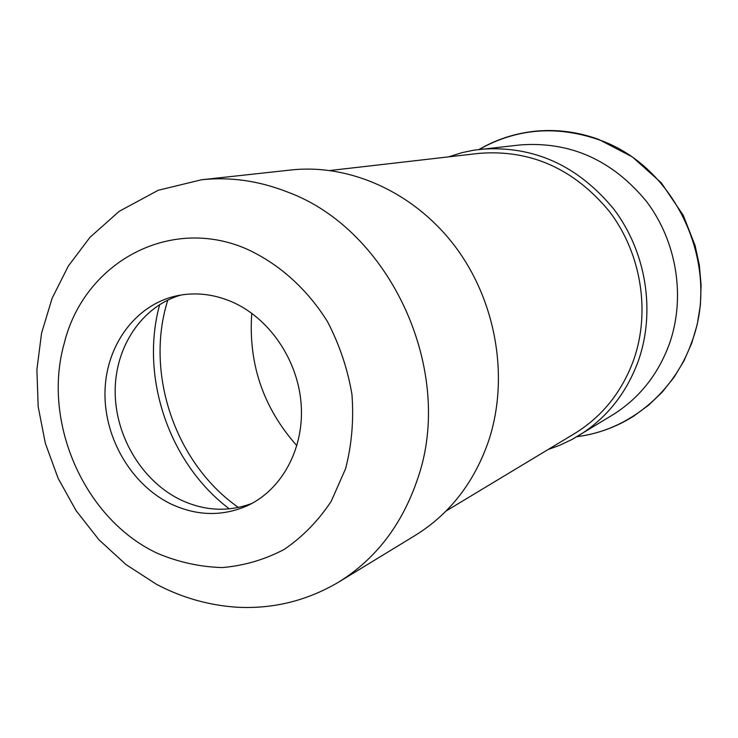<?xml version="1.0" encoding="UTF-8"?>
<svg xmlns="http://www.w3.org/2000/svg" width="738" height="738" viewBox="0 0 738 738"><rect width="100%" height="100%" fill="white"/><g stroke="black" fill="none" stroke-linecap="round" stroke-linejoin="round"><path stroke-width="1.11" d="M448.501 156.88L462.089 152.628L473.75 150.192L520.262 144.925C570.345 141.235 612.448 160.109 646.562 201.529C676.903 241.658 685.75 297.349 669.449 343.714C658.084 374.71 639.043 398.511 612.328 415.125L572.264 439.35L559.358 445.457L548.186 449.47M480.862 149.233C533.556 145.358 577.955 165.423 614.062 209.444C646.165 252.073 655.63 311.224 638.536 360.329C626.608 393.151 606.59 418.298 578.491 435.771M330.154 170.487L479.063 153.366C530.64 149.297 574.173 168.771 609.643 211.769C641.184 253.429 650.556 311.353 633.841 359.452C622.097 391.804 602.337 416.518 574.542 433.593L446.149 510.945M290.956 169.989C350.633 163.458 415.54 193.042 456.176 247.867C496.683 302.746 509.248 378.695 488.63 440.89C474.22 482.44 449.82 513.906 415.411 535.281L338.613 582.134C375.771 559.063 402.081 524.718 417.533 479.11C455.521 371.463 390.485 229.5 287.257 191.926C258.724 180.755 230.145 176.705 201.52 179.768L290.956 169.989M238.429 507.467C176.419 464.22 145.524 376.325 166.733 303.632L167.766 300.071M229.343 508.86C169.159 463.667 139.648 377.053 159.712 304.517M172.185 504.561C132.24 485.918 104.326 439.128 104.971 392.671C105.497 346.223 134.925 305.172 176.142 295.947C194.315 292.008 212.581 293.835 230.929 301.408C268.687 317.303 297.7 359.249 301.113 403.585C304.582 447.938 282.267 489.497 247.581 505.613C222.968 516.452 197.83 516.102 172.185 504.561M181.059 295.006C141.696 306.316 114.704 347.22 115.165 392.367C115.543 437.533 143.006 482.348 181.806 500.41C205.441 511.083 228.863 512.061 252.055 503.362M296.907 445.752C263.272 407.92 248.217 363.751 251.759 313.244M479.202 149.417C516.434 128.513 556.101 125.22 598.204 139.528C675.399 165.533 721.487 264.61 691.737 342.091C673.794 393.585 627.743 430.457 577.061 436.638M158.006 553.574C84.907 520.078 41.697 422.616 64.197 343.484C83.68 263.226 168.698 215.367 246.16 248.771C278.586 263.411 307.036 288.779 327.451 321.593C339.452 344.572 347.616 368.834 351.943 394.387C353.88 420.051 351.758 444.829 345.578 468.731L331.159 501.397C318.226 520.871 302.58 536.877 284.204 549.423C264.711 559.662 244.066 565.714 222.286 567.568C200.339 566.969 178.91 562.301 158.006 553.574M479.146 149.427C496.812 139.15 515.954 133.034 536.554 131.078C557.531 129.224 578.251 132.001 598.693 139.408L632.374 156.936L661.23 182.766L683.24 215.293L695.095 245.523L699.329 265.163L701.1 285.108L700.399 304.997L697.235 324.489L691.7 343.253L683.895 360.974L673.997 377.358L662.17 392.164L648.656 405.153L633.684 416.14C616.165 427.173 597.273 434.009 577.015 436.665M338.613 582.134C306.907 600.843 272.829 609.201 236.391 607.19C208.3 605.215 181.686 597.595 156.539 584.33L126.032 564.607L99.003 539.838L76.162 510.77L58.09 478.242L45.313 443.187L38.173 406.629L36.9 369.609L41.568 333.152L52.103 298.3L68.339 266.031L89.962 237.332L119.233 211.299L158.236 190.266L201.52 179.768"/></g></svg>
